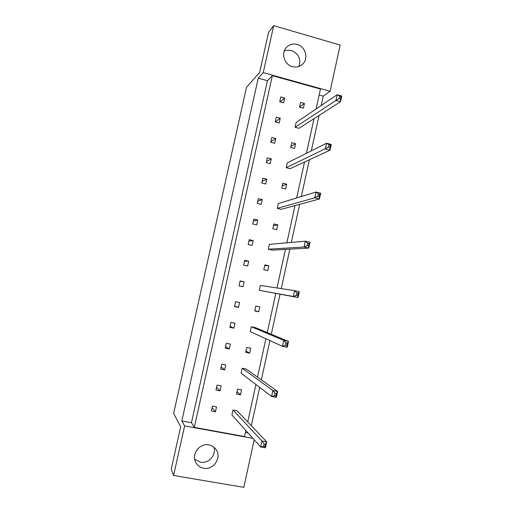 <?xml version="1.0" encoding="UTF-8"?>
<svg xmlns="http://www.w3.org/2000/svg" width="513" height="513" viewBox="0 0 513 513"><rect width="100%" height="100%" fill="white"/><g stroke="black" fill="none" stroke-linecap="round" stroke-linejoin="round"><path stroke-width="0.77" d="M292.359 66.613C296.193 67.581 299.566 66.799 302.465 64.272C308.897 58.815 305.671 46.536 297.245 44.458C293.051 43.406 289.46 44.381 286.478 47.376C280.733 53.128 284.273 64.67 292.359 66.613M298.989 66.401C301.169 58.969 298.669 53.685 291.48 50.543L287.806 50.146L284.273 51.031M203.712 468.247C213.491 470.402 221.975 457.558 216.095 449.6C214.338 447.06 211.927 445.489 208.868 444.893C199.653 442.796 191.06 454.358 195.825 462.521C197.556 465.65 200.185 467.561 203.712 468.247M213.966 447.24C216.48 455.044 208.534 463.925 200.506 462.213L194.696 459.186M279.732 101.741L283.638 102.805L284.689 98.041L280.784 96.97L279.732 101.741M304.421 103.44L300.554 102.382L299.515 107.134L303.382 108.185L304.421 103.44L299.528 107.076M275.257 121.972L279.181 123.017L280.233 118.24L276.315 117.188L275.257 121.972M295.09 127.269L298.97 128.301L340.529 101.702L335.912 100.426L337.156 94.713L296.136 122.504L295.09 127.269L339.131 98.4L340.427 98.759L340.927 96.463L339.632 96.104L339.131 98.4M270.774 142.261L274.705 143.287L275.763 138.497L271.832 137.465L270.774 142.261M295.591 143.698L291.705 142.678L290.659 147.455L294.545 148.469L295.591 143.698L290.89 146.404M266.279 162.602L270.216 163.609L271.281 158.806L267.337 157.792L266.279 162.602M286.209 167.693L290.108 168.694L330.006 150.187L325.364 148.969L326.614 143.217L287.261 162.91L286.209 167.693L328.551 147.135L329.853 147.481L330.353 145.173L329.051 144.826L328.551 147.135M261.771 183L265.721 183.987L266.786 179.165L262.836 178.178L261.771 183M286.716 184.173L282.804 183.192L281.752 187.995L285.664 188.97L286.716 184.173L282.201 185.943M257.25 203.449L261.207 204.418L262.278 199.589L258.315 198.614L257.25 203.449M277.283 208.342L281.201 209.304L319.419 198.986L314.751 197.819L316.008 192.035L278.341 203.533L277.283 208.342L314.751 197.819L317.9 196.197L319.208 196.524L319.714 194.203L318.4 193.869L317.9 196.197M252.717 223.957L256.686 224.906L257.757 220.064L253.788 219.109L252.717 223.957M277.789 224.867L273.859 223.924L272.801 228.753L276.731 229.689L277.789 224.867L273.474 225.688M248.17 244.521L252.152 245.451L253.223 240.591L249.247 239.661L248.17 244.521M268.305 249.215L272.249 250.132L308.762 248.1L304.068 246.997L305.331 241.168L269.37 244.374L268.305 249.215L304.068 246.997L307.178 245.573L308.499 245.887L309.006 243.547L307.685 243.233L307.178 245.573M243.611 265.144L247.606 266.048L248.677 261.181L244.688 260.271L243.611 265.144M268.812 265.779L264.868 264.881L263.804 269.729L267.748 270.627L268.812 265.779L264.695 265.644M239.039 285.818L243.04 286.709L244.124 281.823L240.122 280.932L239.039 285.818M259.283 290.307L298.034 297.54L293.308 296.488L294.584 290.627L260.347 285.44L259.283 290.307L293.308 296.488L296.386 295.283L297.713 295.578L298.226 293.218L296.899 292.923L296.386 295.283M234.46 306.55L238.468 307.422L239.552 302.523L235.544 301.65L234.46 306.55M259.79 306.915L255.82 306.056L254.749 310.936L258.719 311.789L259.79 306.915M229.862 327.345L233.883 328.185L234.973 323.273L230.953 322.427L229.862 327.345M286.036 342.94L285.523 345.313L286.857 345.589L287.376 343.223L286.036 342.94L283.766 340.408L288.518 341.401L255.262 327.57L251.28 326.73L250.209 331.616L282.483 346.307L283.766 340.408L251.28 326.73M225.258 348.186L229.292 349.013L230.375 344.088L226.348 343.261L225.258 348.186M250.716 348.276L246.727 347.455L245.65 352.36L249.645 353.175L250.716 348.276M220.635 369.091L224.681 369.899L225.771 364.961L221.731 364.147L220.635 369.091M275.103 393.291L274.59 395.677L275.93 395.94L276.449 393.554L275.103 393.291L272.878 390.515L277.661 391.451L246.163 369.039L242.162 368.238L241.084 373.156L271.589 396.459L272.878 390.515L242.162 368.238M216.005 390.053L220.058 390.835L221.148 385.885L217.102 385.096L216.005 390.053M241.597 389.861L237.59 389.085L236.506 394.016L240.514 394.786L241.597 389.861M211.356 411.073L215.422 411.836L216.518 406.867L212.453 406.104L211.356 411.073M264.099 443.969L263.579 446.374L264.932 446.618L265.458 444.213L264.099 443.969L261.919 440.956L266.728 441.834L237.012 410.74L232.998 409.983L231.908 414.927L260.617 446.938L261.919 440.956L232.998 409.983M258.238 78.156L263.246 72.641L273.705 25.65L268.575 32.306L259.61 72.545L246.503 87.3L173.638 413.382L180.685 426.784L171.233 469.177L173.586 475.474L184.616 425.925L181.859 420.929L258.238 78.156L267.446 80.708L191.464 422.693L194.305 427.38L272.358 75.655L320.465 89.07L316.111 108.968M313.988 118.689L306.421 153.323M304.523 162.005L296.674 197.935M295.007 205.578L286.87 242.816M285.433 249.395L277.007 287.96M275.802 293.474L267.26 332.559M265.907 338.766L257.52 377.126M255.916 384.487L247.728 421.949M245.862 430.484L244.541 436.544L194.305 427.38M319.157 95.04L323.248 96.175L321.202 105.524M319.035 115.457L311.308 150.88M309.371 159.761L301.349 196.511M299.643 204.321L291.333 242.418M289.864 249.151L281.252 288.607M280.021 294.244L271.294 334.239M269.915 340.587L261.348 379.844M259.7 387.379L251.332 425.726M254.198 439.776L243.835 487.35L173.586 475.474M273.705 25.65L340.17 45.067L330.103 91.288L323.248 96.175M184.616 425.925L252.947 438.384M263.246 72.641L330.103 91.288M248.215 433.107L245.406 432.587M191.464 422.693L181.859 420.929M267.446 80.708L272.358 75.655M212.1 407.713L215.422 411.836M237.032 391.605L240.514 394.786M216.614 387.289L220.058 390.835M221.116 366.923L224.681 369.899M245.958 350.982L249.645 353.175M225.605 346.608L229.292 349.013M230.087 326.351L233.883 328.185M254.833 310.577L258.719 311.789M234.55 306.139L238.468 307.422M240.052 281.239L244.124 281.823M244.496 261.149L248.677 261.181M248.92 241.116L253.223 240.591M253.339 221.135L257.757 220.064M257.744 201.205L262.278 199.589M262.137 181.333L266.786 179.165M266.516 161.505L271.281 158.806M270.89 141.735L275.763 138.497M275.295 121.985L280.233 118.24M280.175 101.863L284.689 98.041M265.458 444.213L266.728 441.834L265.433 447.804L260.617 446.938L263.579 446.374M265.433 447.804L264.932 446.618M276.449 393.554L277.661 391.451L276.372 397.389L271.589 396.459L274.59 395.677M276.372 397.389L275.93 395.94M287.376 343.223L288.518 341.401L287.242 347.301L282.483 346.307L285.523 345.313M287.242 347.301L286.857 345.589M296.899 292.923L294.584 290.627L299.303 291.685L298.034 297.54L297.713 295.578M299.303 291.685L298.226 293.218M307.685 243.233L305.331 241.168L310.025 242.283L308.762 248.1L308.499 245.887M310.025 242.283L309.006 243.547M318.4 193.869L316.008 192.035L320.67 193.209L319.419 198.986L319.208 196.524M320.67 193.209L319.714 194.203M329.051 144.826L326.614 143.217L331.251 144.448L330.006 150.187L329.853 147.481M331.251 144.448L330.353 145.173M339.632 96.104L337.156 94.713L341.767 96.002L340.529 101.702L340.427 98.759M341.767 96.002L340.927 96.463"/></g></svg>
